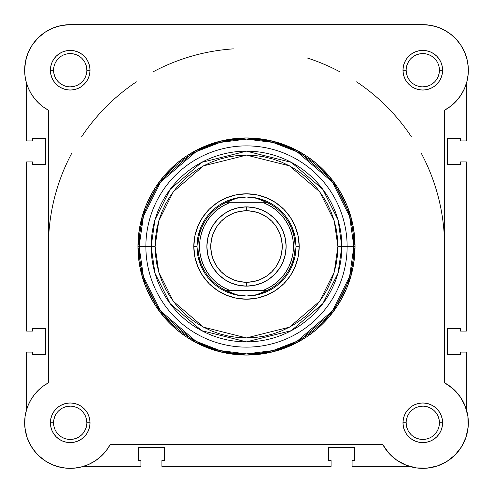 <?xml version="1.0" encoding="UTF-8"?>
<svg xmlns="http://www.w3.org/2000/svg" width="493" height="493" viewBox="0 0 493 493"><rect width="100%" height="100%" fill="white"/><g stroke="black" fill="none" stroke-linecap="round" stroke-linejoin="round"><path stroke-width="0.74" d="M46.373 31.392L43.748 33.13L46.373 31.392M39.477 36.587L37.419 38.59L39.477 36.587M26.265 410.774A45.559 45.559 0 0 1 26.628 409.51L25.186 415.845M25.094 416.443L24.724 425.441M24.958 428.097L26.973 437.162M27.035 437.34L30.93 445.875M32.285 448.045L36.913 453.893M38.509 455.526L45.861 461.306M47.47 462.28L54.464 465.552M56.978 466.396L65.717 468.134M66.259 468.19L75.657 468.03M78.221 467.647L83.502 466.378L140.924 466.378L83.496 466.378M468.11 74.911L468.295 72.483L468.11 74.911M453.523 36.587L449.252 33.13L453.523 36.587M446.627 31.392L441.944 28.877L446.627 31.392M439.078 27.67L433.667 25.975L439.078 27.67M467.315 79.872L466.865 81.746M26.628 83.502L26.628 140.93L32.575 140.93L32.575 138.558L45.646 138.558L45.646 164.305L32.575 164.305L32.575 161.926L26.628 161.926L32.575 161.926L32.575 164.305L45.646 164.305L45.646 138.558L32.575 138.558L32.575 140.93L26.628 140.93L26.628 83.502L26.135 81.746M25.685 79.872L24.89 74.911M24.705 72.483L24.681 68.607M25.18 63.277L25.747 60.294M27.423 54.557L28.292 52.369M32.218 45.066L33.086 43.809M51.056 28.877L53.922 27.67M59.333 25.975L61.945 25.414M422.902 24.656L431.055 25.414M455.581 38.59L459.914 43.809M460.672 44.906L464.881 52.782M465.577 54.557L467.253 60.294M467.82 63.277L468.319 68.607M81.548 466.926L80.513 467.179M74.868 468.122L73.019 468.27M66.783 468.227L66.296 468.19M59.696 467.13L57.952 466.68M52.8 464.899L51.488 464.332M45.652 461.171L44.376 460.326M40.124 457.011L38.818 455.815M34.331 450.879L33.857 450.257M30.578 445.271L29.697 443.638M27.331 438.191L27.06 437.42M25.39 430.968L25.106 429.23M24.662 423.869L24.656 422.236M24.909 417.947L25.088 416.517M26.228 410.909L26.61 409.584M468.276 425.441L468.042 428.097M466.261 436.434L465.965 437.34M462.07 445.882L460.715 448.045M456.087 453.893L454.491 455.526M447.139 461.306L445.53 462.28M438.536 465.552L436.022 466.396M427.283 468.134L426.741 468.19M417.343 468.03L414.779 467.647M467.814 415.845L467.906 416.437M444.618 382.808L444.581 382.79A45.559 45.559 0 0 1 455.008 455.014A45.559 45.559 0 0 1 382.784 444.587L110.216 444.587A45.559 45.559 0 0 1 24.65 422.803A45.559 45.559 0 0 1 48.419 382.79L48.419 110.229L43.267 106.956L38.602 103.031L34.504 98.514L31.041 93.485L28.28 88.044L26.277 82.282L25.057 76.304L24.65 70.216A45.559 45.559 0 0 1 70.209 24.656L422.791 24.656L430.284 25.279L437.568 27.121L444.458 30.141L450.75 34.245L456.284 39.335L460.906 45.264L464.492 51.87L466.939 58.975L468.19 66.389L468.202 73.907L466.976 81.32L464.548 88.438L460.986 95.05L456.382 100.997L450.861 106.1L444.581 110.229L444.581 382.79L453.203 388.878L460.191 396.785L465.176 406.09L467.882 416.289L468.171 426.839L466.021 437.174L461.553 446.738L455.008 455.014L446.726 461.565L437.168 466.033L426.833 468.177L416.283 467.894L406.084 465.182L396.779 460.203L388.866 453.209L382.784 444.587L110.216 444.587L106.094 450.873L100.985 456.389L95.044 460.992L88.426 464.56L81.314 466.982L73.895 468.208L66.376 468.196L58.969 466.951L51.857 464.498L45.251 460.918L39.323 456.29L34.239 450.756L30.128 444.464L27.115 437.581L25.272 430.29L24.65 422.803A45.559 45.559 0 0 1 24.65 422.766M26.628 352.088L26.628 409.51L26.628 352.088L32.575 352.088L26.628 352.088M32.575 352.088L32.575 354.461L45.646 354.461L32.575 354.461L32.575 352.088M45.646 328.714L45.646 354.461L45.646 328.714L32.575 328.714L32.575 331.086L32.575 328.714L45.646 328.714M32.575 331.086L26.628 331.086L26.628 161.926L26.628 331.086L32.575 331.086M466.372 83.508L466.372 140.93L460.425 140.93L466.372 140.93L466.372 83.508M460.425 140.93L460.425 138.558L447.354 138.558L460.425 138.558L460.425 140.93M447.354 164.305L447.354 138.558L447.354 164.305L460.425 164.305L460.425 161.926L460.425 164.305L447.354 164.305M460.425 161.926L466.372 161.926L466.372 331.086L460.425 331.086L466.372 331.086L466.372 161.926L460.425 161.926M460.425 331.086L460.425 328.714L447.354 328.714L460.425 328.714L460.425 331.086M447.354 328.714L447.354 354.461L460.425 354.461L460.425 352.088L460.425 354.461L447.354 354.461L447.354 328.714M460.425 352.088L466.372 352.088L466.372 409.51L466.372 352.088L460.425 352.088M352.076 466.378L409.498 466.378L352.076 466.378L352.076 460.437L352.076 466.378M352.076 460.437L354.455 460.437L354.455 447.361L354.455 460.437L352.076 460.437M328.702 447.361L354.455 447.361L328.702 447.361L328.702 460.437L331.08 460.437L328.702 460.437L328.702 447.361M331.08 460.437L331.08 466.378L161.92 466.378L331.08 466.378L331.08 460.437M161.92 460.437L161.92 466.378L161.92 460.437L164.298 460.437L164.298 447.361L164.298 460.437L161.92 460.437M164.298 447.361L138.545 447.361L138.545 460.437L140.924 460.437L138.545 460.437L138.545 447.361L164.298 447.361M140.924 460.437L140.924 466.378L140.924 460.437M86.848 422.803L90.016 422.803A19.806 19.806 0 0 1 70.209 442.609A19.806 19.806 0 0 1 50.403 422.803L50.779 426.667L51.907 430.383L53.737 433.803L56.202 436.804L59.203 439.269L62.629 441.099L66.345 442.227L70.209 442.609L74.073 442.227L77.789 441.099L81.216 439.269L84.217 436.804L86.676 433.803L88.506 430.383L89.634 426.667L90.016 422.803L89.634 418.933L88.506 415.217L86.676 411.797L84.217 408.796L81.216 406.331L77.789 404.5L74.073 403.373L70.209 402.991L66.345 403.373L62.629 404.5L59.203 406.331L56.202 408.796L53.737 411.797L51.907 415.217L50.779 418.933L50.403 422.803L53.571 422.803A16.639 16.639 0 0 0 70.209 439.442A16.639 16.639 0 0 0 86.848 422.803A16.639 16.639 0 0 0 70.209 406.164A16.639 16.639 0 0 0 53.571 422.803L50.403 422.803A19.806 19.806 0 0 1 70.209 402.991A19.806 19.806 0 0 1 90.016 422.803L86.848 422.803A16.639 16.639 0 0 1 70.209 439.442A16.639 16.639 0 0 1 53.571 422.803A16.639 16.639 0 0 1 70.209 406.164A16.639 16.639 0 0 1 86.848 422.803L86.528 419.555L85.579 416.431M439.429 422.803L442.597 422.803A19.806 19.806 0 0 1 422.791 442.609A19.806 19.806 0 0 1 402.984 422.803L403.366 426.667L404.494 430.383L406.324 433.803L408.783 436.804L411.784 439.269L415.211 441.099L418.927 442.227L422.791 442.609L426.655 442.227L430.371 441.099L433.797 439.269L436.798 436.804L439.263 433.803L441.093 430.383L442.221 426.667L442.597 422.803L442.221 418.933L441.093 415.217L439.263 411.797L436.798 408.796L433.797 406.331L430.371 404.5L426.655 403.373L422.791 402.991L418.927 403.373L415.211 404.5L411.784 406.331L408.783 408.796L406.324 411.797L404.494 415.217L403.366 418.933L402.984 422.803L406.152 422.803A16.639 16.639 0 0 0 422.791 439.442A16.639 16.639 0 0 0 439.429 422.803A16.639 16.639 0 0 0 422.791 406.164A16.639 16.639 0 0 0 406.152 422.803L402.984 422.803A19.806 19.806 0 0 1 422.791 402.991A19.806 19.806 0 0 1 442.597 422.803L439.429 422.803A16.639 16.639 0 0 1 422.791 439.442A16.639 16.639 0 0 1 406.152 422.803A16.639 16.639 0 0 1 422.791 406.164A16.639 16.639 0 0 1 439.429 422.803L439.109 419.555L438.166 416.431M86.848 70.216L90.016 70.216A19.806 19.806 0 0 1 70.209 90.028A19.806 19.806 0 0 1 50.403 70.216L50.779 74.079L51.907 77.795L53.737 81.222L56.202 84.223L59.203 86.688L62.629 88.518L66.345 89.646L70.209 90.028L74.073 89.646L77.789 88.518L81.216 86.688L84.217 84.223L86.676 81.222L88.506 77.795L89.634 74.079L90.016 70.216L89.634 66.352L88.506 62.636L86.676 59.209L84.217 56.208L81.216 53.749L77.789 51.919L74.073 50.791L70.209 50.409L66.345 50.791L62.629 51.919L59.203 53.749L56.202 56.208L53.737 59.209L51.907 62.636L50.779 66.352L50.403 70.216L53.571 70.216A16.639 16.639 0 0 0 70.209 86.854A16.639 16.639 0 0 0 86.848 70.216A16.639 16.639 0 0 0 70.209 53.577A16.639 16.639 0 0 0 53.571 70.216L50.403 70.216A19.806 19.806 0 0 1 70.209 50.409A19.806 19.806 0 0 1 90.016 70.216L86.848 70.216A16.639 16.639 0 0 1 70.209 86.854A16.639 16.639 0 0 1 53.571 70.216A16.639 16.639 0 0 1 70.209 53.577A16.639 16.639 0 0 1 86.848 70.216L86.528 66.968L85.579 63.85M439.429 70.216L442.597 70.216A19.806 19.806 0 0 1 422.791 90.028A19.806 19.806 0 0 1 402.984 70.216L403.366 74.079L404.494 77.795L406.324 81.222L408.783 84.223L411.784 86.688L415.211 88.518L418.927 89.646L422.791 90.028L426.655 89.646L430.371 88.518L433.797 86.688L436.798 84.223L439.263 81.222L441.093 77.795L442.221 74.079L442.597 70.216L442.221 66.352L441.093 62.636L439.263 59.209L436.798 56.208L433.797 53.749L430.371 51.919L426.655 50.791L422.791 50.409L418.927 50.791L415.211 51.919L411.784 53.749L408.783 56.208L406.324 59.209L404.494 62.636L403.366 66.352L402.984 70.216L406.152 70.216A16.639 16.639 0 0 0 422.791 86.854A16.639 16.639 0 0 0 439.429 70.216A16.639 16.639 0 0 0 422.791 53.577A16.639 16.639 0 0 0 406.152 70.216L402.984 70.216A19.806 19.806 0 0 1 422.791 50.409A19.806 19.806 0 0 1 442.597 70.216L439.429 70.216A16.639 16.639 0 0 1 422.791 86.854A16.639 16.639 0 0 1 406.152 70.216A16.639 16.639 0 0 1 422.791 53.577A16.639 16.639 0 0 1 439.429 70.216L439.109 66.968L438.166 63.85M299.189 246.506L296.022 246.506L299.189 246.506L298.179 236.227L295.178 226.342L290.309 217.234L283.758 209.254L275.772 202.697L266.664 197.829L256.779 194.834L246.5 193.817L236.221 194.834L226.336 197.829L217.228 202.697L209.242 209.254L202.691 217.234L197.822 226.342L194.821 236.227L193.811 246.506A52.689 52.689 0 0 1 246.5 193.817A52.689 52.689 0 0 1 299.189 246.506A52.689 52.689 0 0 1 246.5 299.196A52.689 52.689 0 0 1 193.811 246.506L194.821 256.785L197.822 266.67L202.691 275.778L209.242 283.765L217.228 290.315L226.336 295.19L236.221 298.185L246.5 299.196L256.779 298.185L266.664 295.19L275.772 290.315L283.758 283.765L290.309 275.778L295.178 266.67L298.179 256.785L299.189 246.506M197.933 236.85L200.75 227.556L197.933 236.85L196.978 246.506L193.811 246.506L196.978 246.506L197.933 256.169L200.75 265.462L197.933 256.169M353.888 246.506L349.592 276.579L332.411 310.941L297.032 341.261L272.931 350.591L246.5 353.894L220.069 350.591L195.968 341.261L160.589 310.941L143.408 276.579L139.112 246.506L137.954 246.506L142.292 276.9L159.664 311.638L195.419 342.284L219.779 351.719L246.5 355.059L273.221 351.719L297.581 342.284L333.336 311.638L350.708 276.9L355.046 246.506L347.127 246.506A100.627 100.627 0 0 1 246.5 347.134A100.627 100.627 0 0 1 145.873 246.506L139.112 246.506A107.388 107.388 0 0 0 246.5 353.894A107.388 107.388 0 0 0 353.888 246.506A107.388 107.388 0 0 0 246.5 139.118A107.388 107.388 0 0 0 139.112 246.506L145.873 246.506A100.627 100.627 0 0 0 246.5 347.134A100.627 100.627 0 0 0 347.127 246.506L337.896 246.506L334.242 272.099L319.618 301.346L289.508 327.155L246.5 337.908L203.492 327.155L173.382 301.346L158.758 272.099L155.104 246.506L151.154 246.506L154.962 273.208L170.221 303.719L201.631 330.643L246.5 341.859L291.369 330.643L322.779 303.719L338.038 273.208L341.846 246.506A95.346 95.346 0 0 1 246.5 341.859A95.346 95.346 0 0 1 151.154 246.506L145.873 246.506L151.154 246.506A95.346 95.346 0 0 1 246.5 151.16A95.346 95.346 0 0 1 341.846 246.506L347.127 246.506A100.627 100.627 0 0 0 246.5 145.885A100.627 100.627 0 0 0 145.873 246.506A100.627 100.627 0 0 1 246.5 145.885A100.627 100.627 0 0 1 347.127 246.506L355.046 246.506A108.546 108.546 0 0 1 246.5 355.059A108.546 108.546 0 0 1 137.954 246.506L138.478 257.149L140.037 267.687L142.625 278.021L146.218 288.048L150.772 297.68L156.244 306.812L162.591 315.372L169.746 323.266L177.64 330.415L186.194 336.762L195.333 342.241L204.959 346.795L214.991 350.381L225.326 352.97L235.857 354.535L246.5 355.059L257.143 354.535L267.674 352.97L278.009 350.381L288.041 346.795L297.667 342.241L306.806 336.762L315.36 330.415L323.254 323.266L330.409 315.372L336.756 306.812L342.228 297.68L346.782 288.048L350.375 278.021L352.963 267.687L354.522 257.149L355.046 246.506L354.522 235.87L352.963 225.332L350.375 214.997L346.782 204.971L342.228 195.339L336.756 186.2L330.409 177.646L323.254 169.752L315.36 162.598L306.806 156.256L297.667 150.778L288.041 146.224L278.009 142.637L267.674 140.049L257.143 138.484L246.5 137.96L235.857 138.484L225.326 140.049L214.991 142.637L204.959 146.224L195.333 150.778L186.194 156.256L177.64 162.598L169.746 169.752L162.591 177.646L156.244 186.2L150.772 195.339L146.218 204.971L142.625 214.997L140.037 225.332L138.478 235.87L137.954 246.506A108.546 108.546 0 0 1 246.5 137.96A108.546 108.546 0 0 1 355.046 246.506L350.708 216.113L333.336 181.381L297.581 150.729L273.221 141.3L246.5 137.96L219.779 141.3L195.419 150.729L159.664 181.381L142.292 216.113L137.954 246.506L139.112 246.506L143.408 216.439L160.589 182.077L195.968 151.752L220.069 142.428L246.5 139.118L272.931 142.428L297.032 151.752L332.411 182.077L349.592 216.439L353.888 246.506M24.65 422.803L25.057 416.714L26.277 410.737L28.28 404.975L31.041 399.533L34.504 394.505L38.602 389.988L43.267 386.062L48.419 382.79L48.419 110.229A45.559 45.559 0 0 1 24.65 70.216L25.525 61.329L28.119 52.782L32.328 44.906L37.992 38.004L44.9 32.335L52.776 28.126L61.323 25.531L70.209 24.656L422.791 24.656A45.559 45.559 0 0 1 444.581 110.229L444.581 382.79M24.65 70.216L25.057 76.304M39.341 103.727L41.652 105.718M464.548 88.438L466.976 81.32M437.568 27.121L430.284 25.279M52.776 28.126L44.9 32.335M58.969 466.951L63.887 467.919M337.896 246.506L337.459 255.466L336.14 264.34L333.964 273.042L330.939 281.485L327.105 289.594L322.496 297.285L317.153 304.489L311.126 311.138L304.483 317.159L297.279 322.502L289.582 327.112L281.478 330.951L273.03 333.971L264.328 336.152L255.46 337.465L246.5 337.908L237.54 337.465L228.672 336.152L219.97 333.971L211.522 330.951L203.418 327.112L195.721 322.502L188.517 317.159L181.874 311.138L175.847 304.489L170.504 297.285L165.894 289.594L162.061 281.485L159.036 273.042L156.86 264.34L155.541 255.466L155.104 246.506L155.541 237.552L156.86 228.678L159.036 219.977L162.061 211.534L165.894 203.424L170.504 195.733L175.847 188.523L181.874 181.88L188.517 175.859L195.721 170.516L203.418 165.901L211.522 162.068L219.97 159.048L228.672 156.866L237.54 155.548L246.5 155.11L255.46 155.548L264.328 156.866L273.03 159.048L281.478 162.068L289.582 165.901L297.279 170.516L304.483 175.859L311.126 181.88L317.153 188.523L322.496 195.733L327.105 203.424L330.939 211.534L333.964 219.977L336.14 228.678L337.459 237.552L337.896 246.506L341.846 246.506L338.038 219.81L322.779 189.3L291.369 162.376L246.5 151.16L201.631 162.376L170.221 189.3L154.962 219.81L151.154 246.506L155.104 246.506L158.758 220.919L173.382 191.672L203.492 165.864L246.5 155.11L289.508 165.864L319.618 191.672L334.242 220.919L337.896 246.506M236.837 197.939L227.55 200.756L236.837 197.939L246.5 196.99L251.529 197.305L256.477 198.26L261.265 199.831L267.859 202.931L263.958 202.931L270.226 206L275.963 209.963L281.053 214.732L285.379 220.198L288.849 226.25L291.381 232.751L292.928 239.555L293.446 246.506L292.928 253.464L291.381 260.267L288.849 266.762L285.379 272.814L281.053 278.286L275.963 283.056L270.226 287.018L263.958 290.087L229.042 290.087L222.774 287.018L217.037 283.056L211.947 278.286L207.621 272.814L204.151 266.762L201.619 260.267L200.072 253.464L199.554 246.506L200.072 239.555L201.619 232.751L204.151 226.25L207.621 220.198L211.947 214.732L217.037 209.963L222.774 206L229.042 202.931L263.958 202.931L225.141 202.931L267.446 202.734L225.554 202.734L231.735 199.831L236.523 198.26L241.471 197.305L246.5 196.99A49.522 49.522 0 0 0 196.978 246.506A49.522 49.522 0 0 0 246.5 296.028A49.522 49.522 0 0 1 196.978 246.506A49.522 49.522 0 0 1 246.5 196.99L256.477 198.26L267.859 202.931A48.53 48.53 0 0 1 267.859 290.087L225.141 290.087L231.735 293.187L236.523 294.759L241.471 295.708L246.5 296.028L251.529 295.708L256.477 294.759L261.265 293.187L267.446 290.285L225.554 290.285L267.859 290.087L256.477 294.759L246.5 296.028L236.523 294.759L225.141 290.087A48.53 48.53 0 0 1 225.141 202.931L236.523 198.26L246.5 196.99A49.522 49.522 0 0 1 296.022 246.506A49.522 49.522 0 0 1 246.5 296.028A49.522 49.522 0 0 0 296.022 246.506A49.522 49.522 0 0 0 246.5 196.99L256.163 197.939L265.45 200.756L256.163 197.939M295.067 236.85L292.25 227.556L295.067 236.85L296.022 246.506L295.067 256.169L292.25 265.462L295.067 256.169M256.163 295.079L265.45 292.257L256.163 295.079L246.5 296.028L236.837 295.079L227.55 292.257L236.837 295.079M53.571 422.803L53.891 426.044L54.834 429.169M56.368 432.041L58.445 434.567M60.959 436.632L63.843 438.172L66.962 439.121M70.203 439.442L73.457 439.121L76.575 438.172M79.447 436.638L81.974 434.567M84.038 432.047L85.579 429.169L86.528 426.044M84.044 413.559L81.974 411.033M79.459 408.968L76.575 407.428L73.457 406.478M70.216 406.164L66.962 406.478L63.843 407.428M60.972 408.962L58.445 411.033M56.375 413.553L54.834 416.431L53.891 419.555M53.571 70.216L53.891 73.463L54.834 76.581M56.368 79.459L58.445 81.98M60.959 84.05L63.843 85.591L66.962 86.534M70.203 86.854L73.457 86.534L76.575 85.591M79.447 84.056L81.974 81.98M84.038 79.465L85.579 76.581L86.528 73.463M84.044 60.978L81.974 58.451M79.459 56.387L76.575 54.846L73.457 53.897M70.216 53.577L66.962 53.897L63.843 54.846M60.972 56.381L58.445 58.451M56.375 60.966L54.834 63.85L53.891 66.968M406.152 70.216L406.472 73.463L407.421 76.581M408.956 79.459L411.026 81.98M413.541 84.05L416.425 85.591L419.543 86.534M422.784 86.854L426.038 86.534L429.156 85.591M432.028 84.056L434.555 81.98M436.625 79.465L438.166 76.581L439.109 73.463M436.632 60.978L434.555 58.451M432.041 56.387L429.156 54.846L426.038 53.897M422.797 53.577L419.543 53.897L416.425 54.846M413.553 56.381L411.026 58.451M408.962 60.966L407.421 63.85L406.472 66.968M406.152 422.803L406.472 426.044L407.421 429.169M408.956 432.041L411.026 434.567M413.541 436.632L416.425 438.172L419.543 439.121M422.784 439.442L426.038 439.121L429.156 438.172M432.028 436.638L434.555 434.567M436.625 432.047L438.166 429.169L439.109 426.044M436.632 413.559L434.555 411.033M432.041 408.968L429.156 407.428L426.038 406.478M422.797 406.164L419.543 406.478L416.425 407.428M413.553 408.962L411.026 411.033M408.962 413.553L407.421 416.431L406.472 419.555M246.5 286.125A39.619 39.619 0 0 1 206.881 246.506A39.619 39.619 0 0 1 246.5 206.894A39.619 39.619 0 0 0 206.881 246.506A39.619 39.619 0 0 0 246.5 286.125L246.5 282.267A35.755 35.755 0 0 1 210.745 246.506A35.755 35.755 0 0 1 246.5 210.751L246.5 206.894L238.772 207.652L231.34 209.907L224.488 213.568L218.485 218.498L213.561 224.5L209.901 231.346L207.645 238.778L206.881 246.506L207.645 254.24L209.901 261.666L213.561 268.519L218.485 274.521L224.488 279.451L231.34 283.111L238.772 285.361L246.5 286.125L254.228 285.361L261.66 283.111L268.512 279.451L274.515 274.521L279.439 268.519L283.099 261.666L285.355 254.24L286.119 246.506L285.355 238.778L283.099 231.346L279.439 224.5L274.515 218.498L268.512 213.568L261.66 209.907L254.228 207.652L246.5 206.894L246.5 210.751L253.476 211.435L260.181 213.475L266.368 216.778L271.785 221.221L276.234 226.644L279.537 232.825L281.571 239.53L282.255 246.506L281.571 253.482L279.537 260.193L276.234 266.374L271.785 271.791L266.368 276.24L260.181 279.543L253.476 281.577L246.5 282.267L239.524 281.577L232.819 279.543L226.632 276.24L221.215 271.791L216.766 266.374L213.463 260.193L211.429 253.482L210.745 246.506L211.429 239.53L213.463 232.825L216.766 226.644L221.215 221.221L226.632 216.778L232.819 213.475L239.524 211.435L246.5 210.751A35.755 35.755 0 0 1 282.255 246.506A35.755 35.755 0 0 1 246.5 282.267L246.5 286.125A39.619 39.619 0 0 0 286.119 246.506A39.619 39.619 0 0 0 246.5 206.894A39.619 39.619 0 0 1 286.119 246.506A39.619 39.619 0 0 1 246.5 286.125M48.419 246.327A198.081 198.081 0 0 1 49.355 227.267M49.392 226.922A198.081 198.081 0 0 1 52.19 208.04M52.258 207.689A198.081 198.081 0 0 1 56.917 189.115M56.978 188.905A198.081 198.081 0 0 1 63.449 170.831M63.548 170.584A198.081 198.081 0 0 1 71.787 153.169M81.727 136.573A198.081 198.081 0 0 1 93.306 120.939M93.46 120.754A198.081 198.081 0 0 1 136.395 81.85M153.175 71.793A198.081 198.081 0 0 1 188.893 56.991M189.109 56.923A198.081 198.081 0 0 1 207.682 52.27M208.034 52.203A198.081 198.081 0 0 1 226.909 49.399M227.261 49.368A198.081 198.081 0 0 1 233.368 48.862M307.176 57.952A198.081 198.081 0 0 1 339.825 71.793M356.605 81.85A198.081 198.081 0 0 1 399.54 120.754M399.694 120.939A198.081 198.081 0 0 1 411.273 136.573M421.213 153.169A198.081 198.081 0 0 1 429.452 170.584M429.551 170.831A198.081 198.081 0 0 1 436.022 188.905M436.083 189.115A198.081 198.081 0 0 1 440.742 207.689M440.81 208.04A198.081 198.081 0 0 1 443.608 226.922M443.645 227.267A198.081 198.081 0 0 1 444.581 246.327M229.042 202.931L225.141 202.931A48.53 48.53 0 0 0 225.141 290.087L229.042 290.087A46.946 46.946 0 0 1 229.042 202.931M263.958 290.087L267.859 290.087A48.53 48.53 0 0 0 267.859 202.931L263.958 202.931A46.946 46.946 0 0 1 263.958 290.087"/></g></svg>
